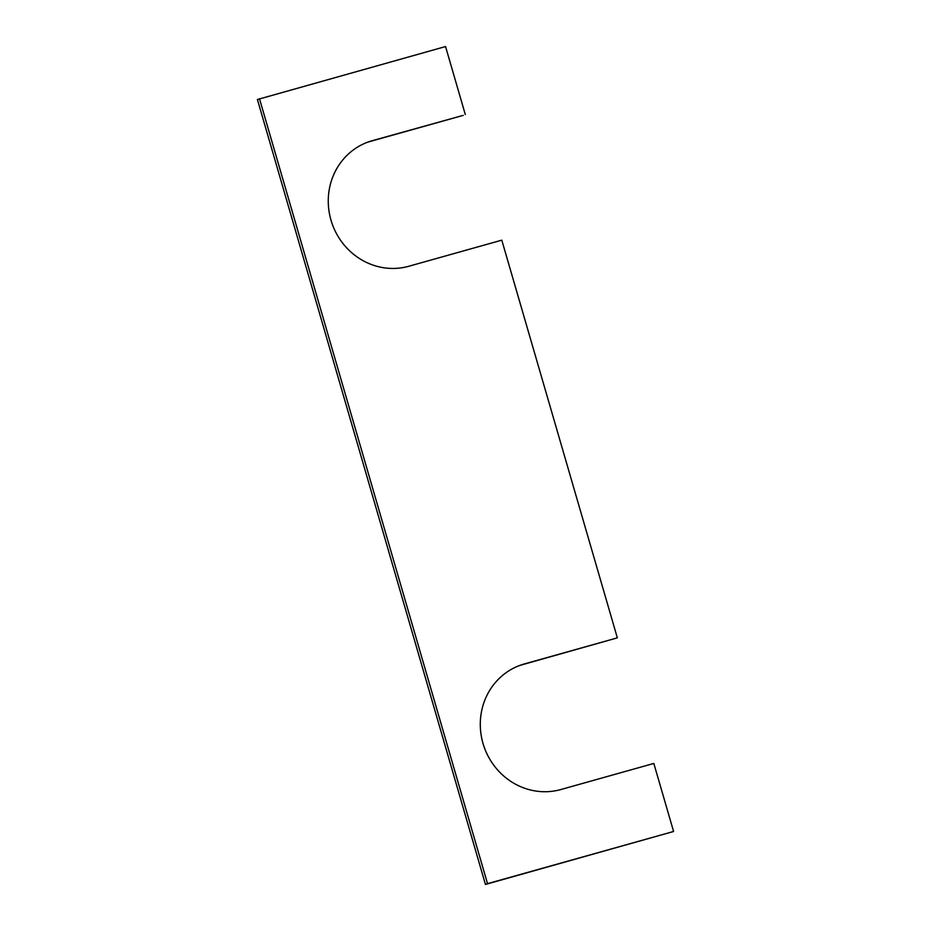 <?xml version="1.0" encoding="UTF-8"?>
<svg xmlns="http://www.w3.org/2000/svg" width="931" height="931" viewBox="0 0 931 931"><rect width="100%" height="100%" fill="white"/><g stroke="black" fill="none" stroke-linecap="round" stroke-linejoin="round"><path stroke-width="1.4" d="M465.314 114.571L445.553 46.55L257.41 99.524L485.447 884.45L673.59 831.476L653.83 763.443L560.799 789.546A65.414 61.807 -110.6 0 1 483.014 743.45A65.414 61.807 -110.6 0 1 519.498 665.537A65.414 61.807 -110.6 0 1 524.316 663.954L617.346 637.851L501.797 240.163L408.767 266.266A65.414 61.807 -110.6 0 1 330.994 220.17A65.414 61.807 -110.6 0 1 367.466 142.257A65.414 61.807 -110.6 0 1 372.284 140.674L463.231 115.363L370.201 141.454A65.414 61.807 69.4 0 0 366.43 142.652M617.346 637.851L522.233 664.734A65.414 61.807 69.4 0 0 518.462 665.933M259.493 98.744L487.53 883.659L673.59 831.476M485.447 884.45L487.53 883.659M524.316 663.954L522.233 664.734M372.284 140.674L370.201 141.454"/></g></svg>
